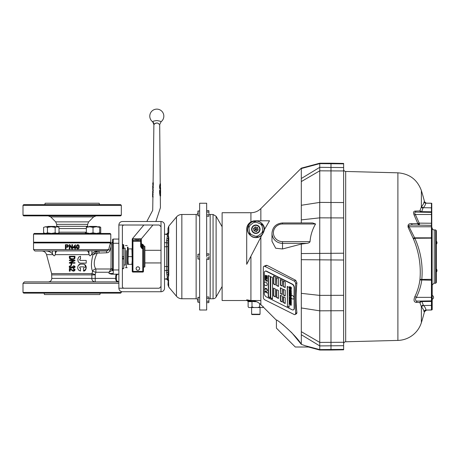 <?xml version="1.0" encoding="UTF-8"?>
<svg xmlns="http://www.w3.org/2000/svg" width="460" height="460" viewBox="0 0 460 460"><rect width="100%" height="100%" fill="white"/><g stroke="black" fill="none" stroke-linecap="round" stroke-linejoin="round"><path stroke-width="0.69" d="M118.87 225.015C119.082 222.887 120.255 221.714 122.383 221.501L161.011 221.501A3.513 3.513 0 0 1 164.525 225.015L164.525 288.224A3.513 3.513 0 0 1 161.011 291.738L122.383 291.738C120.255 291.525 119.082 290.352 118.87 288.224L118.87 225.015L159.258 225.015L161.011 226.768L161.011 221.501M124.137 225.015A1.754 1.754 0 0 0 122.383 226.768L122.383 286.471A1.754 1.754 0 0 0 124.137 288.224M118.87 288.224L159.258 288.224L161.011 286.471L161.011 226.768M161.011 291.738L161.011 286.471M437 242.546A2.024 2.024 0 0 0 436.339 241.212A2.024 2.024 0 0 1 437 242.546L437 242.552M437 242.88L437 242.88A2.024 2.024 0 0 1 436.339 244.214M437 270.359L437 270.365A2.024 2.024 0 0 0 436.339 269.025A2.024 2.024 0 0 1 437 270.359M437 270.693L437 270.693A2.024 2.024 0 0 1 436.339 272.027M436.339 282.543L435.637 283.251L434.234 283.251L435.637 283.251L435.637 229.931L436.339 230.632L436.339 282.543M421.371 322.655A221.944 221.944 0 0 0 424.482 311.679L423.988 311.61A213.555 36.179 179 0 0 421.642 307.13A29.687 4.962 -84.3 0 1 421.371 306.762L421.371 322.655A25.283 25.283 0 0 1 397.894 340.411L345.678 341.78A2.104 2.104 0 0 0 343.626 343.884M421.371 190.578L421.371 206.833L421.705 206.367A213.624 36.19 1 0 0 424.057 201.882L424.551 201.814A221.944 221.944 0 0 0 421.371 190.578C417.329 179.664 409.503 173.742 397.894 172.828L397.894 340.411M432.153 285.062L433.849 283.285A2.104 2.104 89.6 0 1 434.234 283.251L434.234 229.931L435.637 229.931M432.124 285.062L432.124 227.821C432.25 229.103 432.952 229.804 434.234 229.931M431.773 309.919A0.701 0.701 0 0 1 431.434 310.011A0.701 0.701 0 0 0 431.773 309.919L431.773 212.451A0.701 0.701 0 0 0 431.434 212.359L431.434 203.228A0.701 0.701 0 0 1 431.773 203.32A0.701 0.701 0 0 0 431.434 203.228L425.764 203.13A1.754 1.754 91 0 1 424.097 201.808M424.034 311.69A2.104 2.104 89 0 1 426.035 310.103L431.434 310.011L431.434 212.359L416.461 212.1C414.575 212.077 414.201 212.871 415.34 214.481L419.204 223.129L417.806 223.589L414.19 215.177C413.034 212.618 413.385 211.255 415.242 211.077L419.899 210.939L421.371 206.833A1.754 1.685 30.1 0 0 423.016 208.144L421.446 212.186A1.754 1.644 91 0 1 419.899 210.939M419.871 302.536A2.104 1.972 89 0 1 421.716 301.047L423.344 305.193A2.104 2.03 147.9 0 0 421.371 306.762L419.871 302.536L416.248 302.381C413.885 302.088 413.431 300.15 414.897 296.568C417.45 291.312 419.123 285.763 419.911 279.933L419.94 279.634C421.141 265.656 419.002 252.16 413.523 239.148L408.192 227.453C407.572 224.762 408.693 223.491 411.562 223.64L417.806 223.589L418.157 224.359L419.52 225.147L419.284 223.255L418.157 224.359M345.678 341.78L345.678 171.459L397.894 172.828M343.626 170.804L343.626 169.355C343.747 170.608 344.431 171.31 345.678 171.459M343.626 163.427L343.626 349.813L330.987 350.031L330.987 163.208L343.626 163.427M261.613 235.365L260.849 237.176L260.849 304.629L276.42 320.2C275.799 318.044 296.993 336.024 301.311 344.339L291.795 332.747L282.722 324.438M301.311 334.725L319.746 345.909L319.746 349.606L305.267 345.742C309.505 347.409 309.505 347.409 305.267 345.742L301.311 344.339L301.311 244.059L282.526 248.969L282.526 241.626L310.04 241.626C309.781 242.477 308.758 243.047 306.981 243.346L301.311 244.059M248.739 260.486L246.704 264.31L246.704 229.23A8.429 8.429 0 0 1 255.133 220.8L269.497 220.8L264.236 229.885M261.912 234.726L262.194 234.761C259.48 237.561 256.283 238.314 252.603 237.015C247.284 233.864 246.111 229.58 249.096 224.164C254.115 216.752 266.357 222.985 264.138 230.661L263.925 230.517M262.039 234.399C260.929 237.619 265.397 229.091 263.752 230.834M306.981 243.346L282.526 243.346A10.534 10.177 180 0 1 271.986 233.168L271.986 241.31L275.695 248.233L282.526 248.969M301.311 222.945L301.311 168.147L319.746 163.208L319.746 345.909L343.626 345.69M263.925 266.294L266.19 265.339L267.059 265.397L295.74 280.318L296.918 282.865C295.803 293.422 295.803 303.358 296.918 312.673L296.602 313.639L295.107 314.513A2.104 1.288 63.4 0 1 294.118 314.479L264.816 299.828A2.104 1.288 63.4 0 1 263.327 297.258L263.327 267.455A2.104 1.288 63.4 0 1 263.925 266.294A2.104 1.288 63.4 0 1 264.816 266.374L294.118 281.025A2.104 1.288 63.4 0 1 295.608 283.596L295.608 313.398A2.104 1.288 63.4 0 1 295.107 314.513M252.695 236.796A8.194 8.194 0 0 1 250.849 222.72A8.194 8.194 0 0 1 263.959 228.16A8.194 8.194 0 0 1 252.695 236.796M249.722 233.916L251.315 234.577L249.722 233.916L248.739 226.458M262.804 232.288L258.209 235.813A7.003 7.003 0 0 1 255.242 236.204L251.315 234.577A7.003 7.003 0 0 1 249.492 232.202M254.828 221.588L253.46 222.64L254.828 221.588L260.354 223.876L261.947 224.537L262.171 226.251L261.947 224.537M248.94 227.987A7.003 7.003 0 0 1 250.09 225.222L253.46 222.64A7.003 7.003 0 0 1 256.427 222.249M262.953 232.179L262.723 230.466L262.953 232.179M257.111 225.21A4.215 4.215 0 0 1 258.669 232.346A4.215 4.215 0 0 1 251.718 230.126A4.215 4.215 0 0 1 257.111 225.21M257.008 225.549A3.864 3.864 0 0 0 252.063 230.052A3.864 3.864 0 0 0 258.434 232.081A3.864 3.864 0 0 0 257.008 225.549M260.849 237.176L246.704 264.31M260.849 300.518L247.756 300.518L247.641 301.197L255.242 301.197L247.641 301.197A24.276 24.276 0 0 0 248.13 301.369A23.339 11.672 90 0 0 251.982 301.369A23.339 23.339 0 0 0 256.513 301.679M260.049 314.214L259.699 314.565L251.971 314.565L251.62 314.214L260.049 314.214L260.049 307.539L251.12 307.539L251.982 306.837L253.707 307.539L248.831 307.539L248.13 306.843L248.13 301.369M247.463 225.728L250.918 221.927L250.918 212.721L222.123 212.721L222.123 300.518L250.918 300.518L250.918 256.617M246.704 300.518L246.704 299.839L250.918 300.518C254.771 300.575 258.083 301.944 260.849 304.629M222.123 286.471L216.108 296.993L216.108 216.246L222.123 226.768M216.108 296.993A3.513 3.513 0 0 1 213.06 298.759L213.06 214.481L210.18 214.481L210.18 298.759A3.513 3.513 0 0 0 208.915 298.994M208.817 302.645L208.915 301.933L208.817 302.645L206.77 302.645L206.666 302.266A3.513 3.513 0 0 0 206.666 302.272L206.77 296.964L208.817 296.964L208.915 297.678L208.817 296.964M206.666 259.078L206.666 310L199.646 310L199.646 203.239L206.666 203.239L206.666 256.617L206.77 253.782L208.817 253.782L208.915 254.489L208.817 253.782M197.748 213.94L197.748 212.727M168.785 237.941L168.785 275.298L168.343 277.15L168.785 287.097L176.467 296.251L176.467 216.988L168.785 226.142L168.785 232.536L168.343 234.818L168.785 237.941A3.513 2.151 180 0 0 168.182 238.585L167.969 240.948A1.403 0.38 -0 0 0 166.56 240.568L167.267 236.308L167.267 235.29L166.859 234.376L166.56 234.502M166.56 278.737L166.859 278.863L167.267 277.949A1.403 1.121 -170.7 0 1 168.343 278.421L168.343 277.15A1.403 0.834 173.1 0 0 167.267 276.931L166.56 272.671A1.403 0.38 180 0 0 167.969 272.291L168.343 277.15M164.525 242.713L166.56 242.713A1.403 0.995 -0 0 1 167.969 243.708L167.969 248.176M167.969 265.063L167.969 269.531A1.403 0.995 180 0 1 166.56 270.526L166.56 240.568M167.267 277.949L167.267 276.931M197.748 301.018L197.748 299.103M197.748 257.128L197.748 255.915M276.42 320.2L276.42 328.135L295.291 347.007L308.459 347.007L319.746 350.031L330.987 350.031M264.799 282.239A1.915 1.173 63.4 0 1 266.904 283.412A1.915 1.173 63.4 0 1 266.363 285.637A2.024 2.024 0 0 1 264.707 282.336A1.915 1.173 63.4 0 1 264.799 282.239M265.535 276.552L265.828 276.874L265.897 276.42L265.15 276.046L265.523 276.264L265.15 276.621L265.897 276.69M266.88 278.15A0.799 0.489 -116.6 0 0 267.197 278.191L267.248 277.725L266.518 277.357L266.564 277.874A0.799 0.489 -116.6 0 0 266.88 278.15L267.128 278.024A0.799 0.489 -116.6 0 0 267.248 278.07M266.765 277.483L266.811 277.754A0.799 0.489 -116.6 0 0 267.128 278.024M291.531 295.74A1.915 1.173 63.4 0 1 293.681 296.734A1.915 1.173 63.4 0 1 293.181 299.046A2.024 2.024 0 0 1 291.531 295.74M290.645 290.91L290.386 291.467M290.398 291.381L289.622 290.398L290.018 291.991L290.57 291.835L291.128 292.307L291.341 290.622L289.622 289.76L289.622 290.363L291.145 291.128L290.835 291.841L290.645 291.255M267.156 293.089L266.271 290.973L265.408 290.927L265.006 292.048L265.391 292.203L266.058 291.421L266.058 292.255L266.489 292.468L266.489 291.64L267.156 293.089L267.49 293.014M265.558 290.881L265.408 291.985M265.794 291.398L266.305 291.301L266.489 292.221M265.892 291.306L266.305 291.301M266.489 291.64L267.404 292.962M289.875 286.661L289.875 288.138L290.502 289.363M289.875 288.138L290.381 289.461L290.812 289.087L291.226 289.564M290.657 288.023L290.657 288.581L290.151 288.575L290.151 287.471L291.341 288.069L291.341 287.396L289.622 286.54L289.622 288.265M290.151 287.471L291.341 287.822M290.381 289.461L290.565 289.208L291.128 289.656L291.341 289.058L291.341 288.368L290.404 287.902L290.404 288.707M289.875 289.886L291.341 290.979M290.001 291.49L290.524 291.968M290.427 292.083L290.789 291.784M290.875 291.87L291.22 292.198M291.249 291.784L290.835 291.841M291.324 304.589L291.007 304.784M289.984 304.307L291.071 305.463M289.875 302.858L289.875 303.335L291.341 304.072M289.627 303.497L290.95 305.549L291.341 303.589L289.627 302.732L289.627 303.462L291.186 304.238L290.881 304.882L289.627 303.497M289.875 292.054L289.875 292.681M289.84 293.422L290.087 292.577L290.703 293.089M289.84 292.698L290.45 293.008L290.657 294.043L290.657 293.112L291.341 293.204M290.657 293.112L291.145 293.353L291.341 294.383L291.341 292.79L289.627 291.933L289.627 293.526M289.875 293.9L289.875 294.308L291.341 295.044M289.875 295.078L289.875 295.734L290.611 295.527L291.163 296.378M289.875 294.308L291.22 295.516M291.341 295.096L291.145 295.193C290.95 295.809 290.737 295.711 290.519 294.9L289.627 295.159L289.627 295.855L290.363 295.653L291.191 296.338M291.278 296.131L291.341 294.63L289.627 293.773L289.627 294.434M289.875 296.136L291.077 296.832M289.875 297.258L289.875 297.925L291.341 298.655M291.088 296.746L289.627 296.016L290.898 296.993L289.627 297.327L289.627 298.046L291.341 298.908L290.07 297.925L291.145 297.568M290.07 297.925L291.157 297.62M290.421 298.879L290.421 299.65L289.627 299.753L289.627 300.483L291.341 300.529L291.341 299.788L289.627 298.086L290.174 299.77M289.875 299.765L289.875 300.357L291.341 300.397M289.875 300.65L289.875 301.093L291.341 301.823M289.875 301.846L289.875 302.496L290.588 302.283L291.191 303.146M291.341 301.875L291.26 302.272M291.145 301.973L289.627 301.921L289.627 302.622L290.34 302.404L291.082 303.266L291.341 302.525L291.341 301.38L289.627 300.524L289.627 301.214L291.145 301.973M287.483 286.557L287.483 306.21L289.144 307.038M287.236 306.331L289.144 307.286L289.144 287.385L287.236 286.43L287.483 306.21M283.538 289.357L283.538 294.872L285.223 295.717M283.291 294.998L285.223 295.964L285.223 290.202L283.291 289.236L283.538 294.872M283.538 296.832L283.538 302.416L285.223 303.255M283.291 296.706L283.291 302.536L285.223 303.508L285.223 297.672L283.291 296.706M280.611 287.897L280.611 293.411L282.273 294.239M280.364 293.537L282.273 294.492L282.273 288.725L280.364 287.77L280.611 293.411M280.611 295.366L280.611 300.949L282.273 301.783M280.364 295.245L280.364 301.076L282.273 302.03L282.273 296.2L280.364 295.245M283.538 281.066L283.538 286.499L285.223 287.345M283.291 286.626L285.223 287.592L285.223 281.911L283.291 280.945L283.538 286.499M280.611 279.605L280.611 285.039L282.273 285.867M280.364 279.479L280.364 285.16L282.273 286.114L282.273 280.433L280.364 279.479M276.748 277.673L276.748 285.361L278.495 286.235M276.5 285.487L278.495 286.482L278.495 278.547L276.5 277.547L276.748 285.361M273.723 276.161L273.723 283.849L275.483 284.728M273.476 276.034L273.476 283.975L275.483 284.976L275.483 277.041L273.476 276.034M276.748 289.691L276.748 297.338L278.495 298.212M276.5 289.564L276.5 297.465L278.495 298.459L278.495 290.565L276.5 289.564M273.723 288.178L273.723 295.826L275.483 296.706M273.476 288.052L273.476 295.947L275.483 296.953L275.483 289.058L273.476 288.052M270.67 276.702L270.67 297.804L272.481 298.707M270.423 297.925L272.481 298.954L272.481 277.604L270.423 276.575L270.67 297.804M268.513 275.62L268.513 296.723L270.25 297.591M268.266 275.494L268.266 296.849L270.25 297.839L270.25 276.489L268.266 275.494M265.529 288.242L265.42 289.334M265.006 289.409L266.271 288.776L267.542 290.68L266.271 288.322L265.385 288.293L265.253 289.288M265.857 288.673L266.524 288.65L267.513 290.363M265.966 288.581L266.524 288.65M266.518 276.195L267.248 276.592L266.518 275.897L267.248 275.897L266.518 275.529L267.122 275.862L266.518 275.862L267.111 276.494L266.518 276.195M266.524 280.985L267.248 280.726L266.518 280.358L267.168 280.715L266.518 281.014L267.248 281.376L266.524 280.985L267.202 280.703M267.001 276.897L266.518 277.144L267.248 277.156L266.518 276.391L266.754 277.115M267.243 278.587L266.518 278.225L266.518 278.823L266.541 278.265L267.22 278.605L267.22 279.231L267.22 278.605M266.518 279.945L267.248 280.341L266.518 279.945M265.897 275.586L265.15 275.212L265.868 275.603L265.868 276.213L265.868 275.603M265.621 277.236L265.15 277.541L265.897 277.46L265.15 276.845L265.374 277.483M265.224 278.375L265.897 278.064L265.15 277.69L265.822 278.058L265.155 278.369L265.897 278.737L265.224 278.375L265.886 278.058M265.248 280.18L265.248 279.72L265.535 279.858L265.897 280.502L265.897 280.008L265.224 279.674L265.224 280.169M265.293 279.312L265.362 278.84L265.857 279.594A0.483 0.293 -116.6 0 0 265.345 278.812A0.483 0.293 -116.6 0 0 265.27 279.318M264.322 284.148L264.322 293.44A2.812 1.719 -116.6 0 0 266.305 296.867L292.135 309.781A2.812 1.719 -116.6 0 0 293.388 309.862A2.812 1.719 -116.6 0 0 294.118 308.344L294.118 287.661A2.812 1.719 -116.6 0 0 292.135 284.234L266.305 271.32A2.812 1.719 -116.6 0 0 265.052 271.239A2.812 1.719 -116.6 0 0 264.322 272.763L264.322 283.084M293.509 309.793A2.812 1.719 -116.6 0 0 293.641 309.735A2.812 1.719 -116.6 0 0 294.371 308.217L294.371 287.534A2.812 1.719 -116.6 0 0 292.382 284.108L266.558 271.199A2.812 1.719 -116.6 0 0 265.299 271.118A2.812 1.719 -116.6 0 0 265.178 271.187M343.626 349.387L319.746 349.606L319.746 350.031M301.311 331.666L319.746 342.407L343.626 342.28M301.311 259.681L343.626 260.026M301.311 253.558L343.626 253.213M311.288 222.991L312.576 222.945L315.566 223.986C312.351 229.465 310.511 235.342 310.04 241.626M301.311 181.573L319.746 170.827L343.626 170.959M301.311 178.514L319.746 167.331L343.626 167.549M168.785 287.097L167.969 284.838L168.343 278.421M167.969 279.444L167.969 280.502L167.969 279.444M168.785 280.703A3.513 2.777 180 0 1 168.182 279.87A1.403 1.368 -130.1 0 0 166.859 278.863M167.267 236.308A1.403 0.834 6.9 0 0 168.343 236.089L168.182 238.585L166.859 238.498M167.969 233.789L167.969 233.151L168.182 233.369L168.343 234.818A1.403 1.121 -9.3 0 1 167.267 235.29M164.525 234.146L166.56 234.146L167.969 232.737L167.969 233.151L167.969 228.396L168.785 226.142M168.785 232.536A3.513 2.777 180 0 0 168.182 233.369A1.403 1.368 -49.9 0 1 166.859 234.376M166.859 274.741L168.182 274.654A3.513 2.151 180 0 0 168.785 275.298M167.969 272.291L167.969 240.948M208.915 299.805L208.915 301.933L208.915 299.805M206.77 298.385L208.817 298.385M206.77 301.225L208.817 301.225M208.915 256.617L208.915 258.75L208.915 256.617M208.817 259.457L208.915 258.75L208.817 259.457L206.77 259.457M206.77 258.037L208.817 258.037M206.77 255.202L208.817 255.202M206.666 215.889L206.77 210.594L208.817 210.594L208.915 210.973M208.915 213.434L208.915 211.307L208.915 213.434M208.817 216.269L208.915 215.562L208.817 216.269L206.77 216.269M206.77 214.855L208.817 214.855M206.77 212.014L208.817 212.014M250.918 221.927L255.133 220.8M257.957 307.539L259.687 306.837L260.55 307.539L253.707 307.539M251.999 306.947L251.982 301.369M260.049 307.539L262.838 307.539L263.54 306.837L262.838 307.539M259.687 303.589L259.67 306.947M258.209 235.813L256.835 236.865M255.265 226.861L256.404 231.593L258.169 229.919L255.835 229.23L257.6 227.55L255.265 226.861L253.5 228.539L255.835 229.23L254.069 230.903L256.404 231.593M258.169 229.919L257.6 227.55M253.5 228.539L254.069 230.903M260.354 223.876A7.003 7.003 0 0 1 262.171 226.251L262.723 230.466A7.003 7.003 0 0 1 261.579 233.231M411.562 223.64A2.104 1.265 -89 0 0 412.718 225.026C411.55 225.038 407.445 225.015 409.066 226.768L414.845 238.257C420.745 251.373 423.062 265.092 421.797 279.41L421.762 280.249C420.888 286.269 419.077 291.973 416.334 297.355C414.845 299.845 415.328 301.099 417.795 301.116L431.434 300.88A0.701 0.701 0 0 0 431.773 300.788A0.701 0.701 0 0 1 431.434 300.88M408.192 227.453L409.066 226.768L431.773 226.768M413.132 238.211L414.42 237.826L431.773 237.826M413.523 239.148A2.104 0.483 149.9 0 1 414.845 238.257L431.773 238.159L431.773 279.341L421.797 279.41A2.104 0.529 -177.6 0 0 419.94 279.634M419.911 279.933L431.773 280.249L431.773 279.341M414.897 296.568L416.334 297.355L431.773 297.355L431.773 286.471L432.199 286.471L432.199 309.649L431.773 309.867A0.701 0.69 180 0 1 431.434 309.959L425.989 310.051A2.104 2.076 171.6 0 0 423.988 311.61M416.248 302.381A2.104 1.725 89 0 1 417.795 301.116M420.037 302.743A2.104 1.759 166.5 0 1 421.9 301.576L431.434 301.438A0.701 0.592 180 0 0 431.773 301.358L431.773 300.788M423.344 305.193A27.893 5.008 96.1 0 0 423.62 305.532A215.579 36.518 -1 0 1 425.989 310.051M421.642 307.13A2.104 2.053 137.7 0 1 423.62 305.532L431.434 305.4A0.701 0.69 180 0 0 431.773 305.308L431.773 308.24L432.199 308.24M431.773 212.451L431.773 203.32M431.773 203.372A0.701 0.69 180 0 0 431.434 203.28L425.724 203.182A215.314 36.472 -179 0 1 423.355 207.702L423.016 208.144M416.518 212.1L416.461 212.1A1.754 1.374 91 0 1 415.242 211.077M431.773 225.446A0.701 0.701 0 0 0 431.434 225.354L412.718 225.026M431.773 309.649L431.773 308.24M431.773 285.062L432.199 285.062L432.199 286.471M431.773 214.481L415.34 214.481L414.19 215.177M431.773 211.882A0.701 0.592 180 0 0 431.434 211.801L421.676 211.657A1.754 1.466 13.4 0 1 420.118 210.68M425.724 203.182A1.754 1.731 8.4 0 1 424.057 201.882M112.55 270.79L112.55 239.763A0.701 0.701 0 0 1 113.252 239.062L118.87 239.062M41.009 281.905L47.334 281.905M111.147 268.674A1.403 1.271 180 0 1 112.55 269.945L112.292 270.29A1.403 1.219 45 0 0 110.992 268.991L111.147 246.134L111.487 244.174C111.475 242.983 111.475 242.983 111.487 244.174A1.403 1.294 -160.9 0 1 110.434 242.926L33.534 242.926L33.534 249.596L34.943 250.999L41.797 250.999C44.2 251.148 45.787 252.362 46.546 254.644L53.004 254.644C53.975 256.185 54.694 256.185 55.165 254.644L55.378 253.788C55.867 251.925 56.459 250.993 57.155 250.999M113.252 239.062L113.252 274.177A0.701 0.701 0 0 1 112.55 273.476L109.037 273.476L111.366 274.177L113.252 274.177L111.366 274.177L109.037 273.476L109.037 272.245L95.876 272.245A4986.049 4986.049 -74.5 0 1 95.243 274.517L95.191 281.905A3.513 3.387 90 0 1 91.804 278.392L91.971 273.608A4273.354 2198.926 -75 0 0 92.598 271.337C90.925 267.582 91.068 262.016 93.035 254.644L96.738 251.482L99.044 250.999L106.599 250.999L106.599 252.804L97.267 253.115C93.788 260.072 93.328 265.362 95.876 268.991L110.992 268.991L109.037 272.245L112.292 270.29M87.176 250.999C87.871 250.993 88.464 251.925 88.952 253.788L89.165 254.644C89.637 256.185 90.355 256.185 91.327 254.644L91.931 253.788C93.765 251.925 95.973 250.993 98.561 250.999L99.044 250.999L99.044 252.804M71.116 270.026L70.075 269.249L73.422 271.101L74.054 271.009M74.324 269.888L73.41 270.595L74.324 269.888L73.318 269.152L73.387 268.651C74.75 269.048 75.279 269.468 74.974 269.899C74.434 270.894 73.916 271.291 73.422 271.101L72.68 270.986M73.41 270.595L69.851 268.628L73.41 270.595M70.075 271.17L70.075 269.249L70.075 271.17L69.356 271.17L69.356 268.577L69.851 268.628M72.025 267.973L71.047 268.214L72.433 267.467L72.91 267.869M69.655 267.72L71.047 268.214C69.563 267.668 68.977 267.226 69.282 266.88C69.816 266.708 68.063 266.673 70.869 265.621L70.938 266.127L69.931 266.898L71.053 267.714L72.019 266.599L72.668 266.65L73.525 267.496L74.324 266.88L73.462 266.202L73.531 265.696C74.882 266.3 75.359 266.691 74.974 266.863C75.359 267.087 74.882 267.467 73.548 268.002L72.433 267.467M73.709 260.653L69.356 260.653L69.356 260.147L74.974 260.147L74.974 260.688L70.616 262.671L74.974 262.671L74.974 263.172L69.356 263.172L69.356 262.637L73.709 260.653M71.283 258.853L72.208 258.923C73.588 258.773 74.255 258.543 74.209 258.238L74.324 257.577L74.209 258.238M73.761 258.635L73.307 258.813M73.249 258.825L70.403 258.537L70.006 256.76L70.006 257.589M74.324 256.76L74.324 257.577L74.324 256.76L70.006 256.76M69.356 256.26L74.974 256.26L74.894 258.261L74.491 258.825L72.197 259.428C70.391 259.526 69.443 258.934 69.356 257.64L69.356 256.26M110.797 234.146L33.534 234.146L34.235 233.444L110.09 233.444L110.797 234.146L110.797 242.219L110.446 242.569L33.885 242.569L110.446 242.569L110.797 242.926L110.429 242.932L108.709 249.596A1.403 0.661 -169.5 0 0 110.038 250.263C109.555 251.833 108.41 252.678 106.599 252.804M109.618 245.6L108.709 249.596L33.534 249.596M65.395 248.894L65.981 248.894L65.981 247.164L66.999 247.164C67.24 247.63 67.741 247.204 68.494 245.893L67.539 244.72L65.395 244.68L65.395 248.894L65.406 244.68M72.49 248.894L71.864 248.894L69.845 245.749L69.845 248.894L69.253 248.894L69.253 244.68L69.88 244.68L71.892 247.825L71.892 244.68L72.49 244.68L72.49 248.894L72.49 244.68M74.865 247.865L73.031 247.865L73.031 247.325L75.405 244.731L75.4 247.325L75.94 247.325L75.94 247.865L75.405 247.865L75.405 248.894L74.865 248.894L74.865 247.865M77.815 244.68C78.832 244.927 79.275 245.64 79.149 246.813C79.281 247.992 78.832 248.699 77.815 248.946L76.883 248.544L76.481 246.813C76.349 245.64 76.797 244.927 77.815 244.68M107.605 250.769L34.943 250.999M106.599 250.999L108.709 249.596M118.87 281.905L24.403 281.905L23 283.308L23 292.439L121.331 292.439L121.331 291.577M121.331 292.439L120.629 293.141L23.701 293.141L23 292.439M100.257 293.141L99.883 294.544L44.447 294.544L44.068 293.141M74.974 269.928L74.974 269.899C75.273 269.462 74.744 269.048 73.387 268.651M74.554 270.756L74.859 270.399M71.662 265.19L71.662 263.752L71.662 265.19L71.012 265.19L71.012 263.752L71.662 263.752M80.034 266.955L80.385 266.863C79.39 267.07 79.425 267.553 80.488 268.312L80.051 268.237M78.66 270.164L80.488 271.02C75.716 269.537 78.033 264.04 80.385 264.161L78.28 265.575M84.79 264.529L83.611 264.161C88.165 265.408 85.807 271.745 83.507 271.02L83.507 268.312L83.507 271.02L86.026 268.876L84.801 264.54M83.507 268.312C84.554 267.519 84.617 267.036 83.709 266.863L84.306 267.369M80.488 256.266L78.832 256.939L80.488 256.266L80.488 258.974L80.189 258.991C79.402 259.469 79.465 259.946 80.385 260.423L79.965 260.291M79.775 259.29L80.189 258.991M79.344 262.838L80.385 263.126C78.683 263.045 77.838 261.671 77.838 258.991L78.131 261.412M73.841 267.455L72.663 266.731M73.462 266.202L74.324 266.88L74.204 267.226M74.836 267.363L74.968 266.748M74.928 266.564L74.508 266.024M74.048 265.805L73.531 265.696M72.968 267.898L73.548 268.002M72.099 266.938L72.019 266.599L71.053 267.714L69.931 266.898L70.938 266.127L70.869 265.621L69.891 265.903M71.053 267.714L70.685 267.674M70.029 267.266L69.931 266.898M74.894 258.261L74.491 258.825L74.974 257.577M73.399 259.308L73.744 259.216M70.984 259.308L70.656 259.221M69.638 258.606L69.356 257.715M111.147 246.134L110.038 250.263M45.77 250.999C48.357 250.993 50.565 251.925 52.394 253.788L53.004 254.644M112.55 269.962L112.55 243.277L118.87 243.277L118.87 269.962L112.55 269.962M112.55 247.394L112.55 250.999M112.55 262.24L112.55 265.845M112.55 273.476A0.701 0.701 0 0 0 113.252 274.177L118.87 274.177M80.385 260.423L86.21 260.423L86.21 263.126L80.385 263.126M77.838 258.991L78.832 256.939M80.385 264.161L83.611 264.161M80.488 268.312L80.488 271.02M83.709 266.863L80.385 266.863M67.465 245.203L65.981 245.163L65.981 246.681L66.982 246.681L67.913 245.91L66.976 245.163M66.993 246.681L67.907 245.91L67.453 245.203M71.892 247.825L71.898 244.68M71.864 248.894L69.845 245.749M69.253 248.894L69.253 244.68M75.4 244.731L75.4 247.325M75.934 247.325L75.934 247.865M75.405 247.865L75.4 248.894M74.859 245.807L73.692 247.325L74.865 247.325L74.865 245.807L73.698 247.325M77.809 244.68C78.821 244.927 79.264 245.64 79.137 246.813L79.137 246.813C79.264 247.992 78.821 248.699 77.809 248.946M77.004 246.813L77.815 248.463L78.62 246.813L77.809 245.163L77.245 245.456L77.004 246.813L77.815 248.463M77.803 245.163L77.257 245.456L77.015 246.813M115.713 276.287L116.414 276.287A2.104 2.104 0 0 1 118.519 274.177A2.104 2.104 0 0 0 116.414 276.287A2.104 2.104 0 0 1 118.519 274.177A2.104 2.104 0 0 0 116.414 276.287L116.414 279.795L116.414 278.392L115.713 278.392L115.713 276.287A2.812 2.812 0 0 1 116.662 274.177M96.738 251.482L97.267 253.115L93.035 254.644L91.327 254.644M92.598 271.337A3.513 3.22 159.1 0 1 95.876 268.991L95.876 272.245L92.598 271.337M95.243 274.517L91.971 273.608L51.629 273.608L51.796 278.392C51.589 280.525 50.416 281.698 48.283 281.905M117.932 281.819L118.519 281.905C117.076 281.986 116.138 281.204 115.713 279.565L116.414 279.795C116.754 281.29 117.455 281.991 118.519 281.905L116.587 280.635M110.797 242.219L33.534 242.219L33.885 242.569L33.534 242.926M72.162 215.182L23 215.182L23.701 215.884L120.629 215.884L121.331 215.182L72.162 215.182M23 205.35L23.701 204.642L120.629 204.642L121.331 205.35L23 205.35L23 215.182M99.555 204.642L99.182 203.239L45.149 203.239L44.775 204.642M122.383 258.163L123.786 258.163L123.786 268.329L122.383 268.329L123.786 268.318M123.418 244.921L123.786 244.904L123.786 258.163L123.786 256.76L122.383 256.76M123.786 248.544L122.383 248.544M123.786 248.193L125.195 248.193L125.195 265.046L123.786 265.046M125.223 262.942L125.195 250.895M126.322 250.568L126.322 267.68L126.322 250.568M127.454 250.895L127.426 262.942M123.199 268.329L123.199 268.772A3.513 3.513 0 0 0 123.412 268.329M128.018 251.58L127.454 251.58L127.454 247.123L128.018 247.123L128.018 264.345L128.018 254.466L127.454 254.466L127.454 264.345L128.334 264.345L128.018 260.481L128.334 248.894L128.018 248.894M131.261 248.894L128.938 248.894M127.454 251.58L127.454 254.466M132.233 264.345L131.911 264.345L132.233 260.481L131.911 248.894L132.233 248.894M131.911 264.345L128.334 264.345M131.911 256.617L128.334 256.617M131.911 248.894L128.334 248.894M123.199 246.083L123.199 247.98A3.513 3.513 0 0 0 123.199 244.467L123.199 246.083M160.408 186.806L160.471 183.747L160.505 186.007M160.494 187.208L160.615 189.462L160.172 189.462C159.401 188.031 159.39 186.127 160.132 183.747L160.471 183.747C159.775 186.076 159.787 187.979 160.523 189.462L160.615 189.462M159.965 190.331L159.988 192.579L159.608 192.579L159.953 195.483L160.241 196.04L160.287 192.579L159.608 192.579L159.58 190.331L160.62 190.331L160.569 192.579M160.201 192.579L160.552 192.579L160.574 196.04M160.321 195.483L160.011 192.579M137.85 270.313A1.754 1.754 0 0 1 136.327 267.68A1.754 1.754 0 0 1 139.368 267.68A1.754 1.754 0 0 1 137.85 270.313M153.099 182.574L153.887 124.539L152.617 121.659C152.996 121.221 154.393 120.853 156.814 120.554C159.66 121.026 161.08 121.417 161.075 121.727L159.695 124.551L157.389 122.946C155.371 123.314 154.232 123.82 153.985 124.459L154.353 124.165M154.64 123.941L156.164 122.958M158.24 123.429L158.873 123.901M152.875 183.482L152.933 185.437L153.295 185.437L153.249 182.574M153.059 185.437L153.053 185.817M152.708 188.68L153.065 188.68L153.295 187.272L153.094 185.817L152.737 185.817L152.835 187.49M153.019 188.68L153.249 190.515L153.013 189.06L152.662 189.06L153.232 190.825M152.887 190.515L152.622 191.923L152.973 191.923L153.249 190.411M152.973 191.923L152.967 192.406M152.956 193.068L153.191 192.406L152.835 192.406L152.605 193.867M152.921 195.856L152.95 193.654M153.186 192.786L152.645 193.189L152.599 196.322L152.766 197.11L153.128 197.11L152.91 196.449M152.904 197.11L152.72 210.295L146.815 221.501M143.865 225.015L132.727 238.361L133.354 238.838L132.934 238.533A0.701 0.696 180 0 0 132.233 239.229L132.233 240.522M136.925 238.826L133.354 238.838C136.597 239.976 138.995 239.965 140.547 238.809L136.925 238.826M140.547 238.809L141.312 238.82M160.287 192.579L160.419 207.73L155.882 221.501M152.933 225.015L141.329 238.843L141.364 246.732L141.364 243.645L143.468 245.053L143.468 271.371A0.701 0.701 0 0 1 142.767 272.073L132.934 272.073A0.701 0.701 0 0 1 132.233 271.371L132.233 239.229M160.172 189.462L160.27 190.331M159.695 124.551L160.212 183.747M160.23 196.046L160.597 196.04L160.23 196.046M152.927 195.437L152.904 196.828M152.961 192.688L152.944 194.08M153.14 191.458L152.984 191.906M152.933 187.272L153.295 187.134M153.324 183.35L153.306 184.454M141.364 242.569L141.364 244.346M144.52 267.156L144.52 246.083L144.871 246.433L144.871 266.806L143.468 267.156L143.468 271.371A0.701 0.701 0 0 1 142.767 272.073L142.767 271.371L132.934 271.371L132.934 272.073A0.701 0.701 0 0 1 132.233 271.371L132.934 271.371L132.934 241.218L140.656 241.218L141.013 240.862L140.656 240.597L140.656 238.769M141.272 241.218L140.656 240.597L132.934 240.597A0.701 0.615 180 0 0 132.233 241.218L132.934 241.218L132.934 238.533M142.065 244.346L142.065 248.181L141.364 246.732L140.656 246.732L142.065 248.664L142.065 248.181L142.767 248.181L142.767 244.346M141.364 241.218L141.013 240.862M159.988 192.579L160.643 192.579M160.459 183.747L160.132 183.747M152.576 195.649L152.772 196.725L153.134 196.725M152.823 192.97L152.835 192.406M152.57 195.437L152.593 194.08M152.766 197.11L152.772 196.552M152.645 193.189L152.996 193.189M152.8 194.712L153.163 194.712M152.8 194.798L153.157 194.798M152.599 196.322L152.956 196.322M152.674 189.083L152.657 189.434M152.697 191.36L152.795 190.543M152.841 187.26L152.731 188.519M152.812 184.73L152.898 185.276M152.737 183.804L152.933 185.437M152.973 182.574L153.335 182.574M137.189 270.147A1.719 1.719 0 0 1 136.804 267.197A1.719 1.719 0 0 1 139.552 268.335A1.719 1.719 0 0 1 137.189 270.147M99.693 226.906L100.728 227.367L100.728 232.846L99.693 233.306M86.353 233.306L85.318 232.846M89.476 226.418L89.125 226.768L89.476 226.418L96.571 226.418L96.922 226.768L96.571 226.418M47.409 226.768L47.759 226.418L54.855 226.418L55.206 226.768M93.023 227.367L96.359 226.768L86.353 226.768L86.353 227.367L89.688 226.768L93.023 227.367L93.023 232.846L89.688 233.444L86.353 232.846L86.353 233.444M86.353 227.367L86.353 232.846M99.693 227.367L99.693 226.768L96.359 226.768L99.693 227.367L99.693 232.846L96.359 233.444L93.023 232.846M100.728 232.846L99.693 233.444L99.693 232.846M43.602 227.367L45.529 226.768L43.602 227.367L43.602 232.846L45.529 233.444L47.455 232.846L47.455 227.367L51.307 226.768L55.16 227.367L55.16 232.846L51.307 233.444L47.455 232.846M55.16 227.367L57.086 226.768L45.529 226.768L47.455 227.367M59.012 227.367L57.086 226.768L59.012 227.367L59.012 232.846L57.086 233.444L55.16 232.846M143.468 267.156L143.468 246.083L144.52 246.083M343.626 163.852L319.746 163.633L301.311 168.55M250.918 212.721C254.771 212.664 258.083 211.295 260.849 208.61L260.849 220.8M199.646 210.973L198.128 210.973L198.128 215.889L197.748 215.51M197.748 299.155L196.132 298.759L196.132 214.481L197.748 214.084M196.132 214.481L181.849 214.481L181.849 298.759L196.132 298.759M167.969 267.116A1.403 0.615 -0 0 0 166.56 266.501L164.525 266.501M167.969 246.123A1.403 0.615 0 0 1 166.56 246.738L164.525 246.738M166.56 272.671L166.56 270.526L164.525 270.526M199.646 297.35L198.128 297.35L198.128 302.266L197.748 301.886L198.128 302.266L199.646 302.272M199.646 254.161L198.128 254.161L198.128 259.078L197.748 258.698M295.74 280.318L294.118 281.025M296.918 282.865L295.608 283.596M296.918 312.673L295.608 313.398M267.059 265.397L264.816 266.374M343.626 310.701L319.746 310.828L301.311 307.964M301.311 293.348L319.746 295.395L343.626 295.303M282.526 222.991L282.526 223.986A9.131 8.82 -0 0 0 273.395 232.806A9.131 8.82 -0 0 0 282.526 241.626M315.566 223.986L282.526 223.986M343.626 217.936L319.746 217.844L301.311 219.891M301.311 205.275L319.746 202.406L343.626 202.538M431.773 207.931A0.701 0.69 180 0 0 431.434 207.839L423.355 207.702A1.754 1.713 42.3 0 1 421.705 206.367M419.204 223.129L431.773 223.255M95.191 274.879L51.796 274.879M115.713 279.565L115.713 278.392L51.796 278.392M118.87 283.308L23 283.308M89.165 254.644L55.165 254.644M52.394 253.788L52.394 250.999M55.378 253.788L55.378 250.999M88.952 253.788L88.952 250.999M91.931 253.788L91.931 250.999M86.353 232.185L59.012 232.185M86.353 228.562L59.012 228.562M87.618 224.359L56.712 224.359L55.683 221.875L88.648 221.875L87.618 224.359L87.618 226.303L56.712 226.303L56.683 226.768M88.648 221.875L93.61 216.913L50.721 216.913L48.237 215.884M123.786 259.009L122.383 259.009M123.786 256.617L122.383 256.617M153.985 124.459A3.513 3.45 61.2 0 0 152.617 121.659M142.767 272.073A0.701 0.701 0 0 0 143.468 271.371L142.767 271.371L142.767 248.664L142.065 248.664M140.656 246.732L140.656 241.218M143.468 248.664A0.701 0.483 180 0 0 142.767 248.181L142.767 248.664L143.468 248.664M160.023 193.769L159.637 193.769M431.773 227.821L432.124 227.821M432.199 299.27A2.024 2.024 0 0 0 432.199 295.441M424.482 311.679L426.489 310.097M260.849 208.61L301.311 168.147M251.62 314.214L251.62 307.539M216.108 216.246L213.06 214.481M213.06 298.759L210.18 298.759M210.18 214.481L208.915 214.245M206.666 210.973L206.77 210.594M199.646 215.889L198.128 215.889M198.128 210.973L197.748 211.353L198.128 210.973M181.849 214.481C179.688 214.521 177.893 215.355 176.467 216.988M176.467 296.251C177.893 297.879 179.688 298.718 181.849 298.759M164.525 234.318L166.704 234.318C167.423 234.151 167.842 233.766 167.969 233.151M164.525 278.921L166.704 278.921L167.969 280.088M198.128 297.35L197.748 297.729M199.646 259.078L198.128 259.078M198.128 254.161L197.748 254.541M312.576 222.945L282.526 222.945C276.132 223.543 272.619 226.952 271.986 233.168M164.525 279.093L166.56 279.093L167.969 280.502M206.666 297.35L206.77 296.964M206.666 254.161L206.77 253.782M248.13 306.843L248.831 307.539M319.746 163.208L330.987 163.208M424.551 201.814L426.219 203.136M110.797 242.926L111.435 243.242L112.55 241.868M51.629 273.608L46.546 254.644M33.534 234.146L33.534 242.219M87.618 226.303L87.647 226.768M56.712 224.359L56.712 226.303M55.683 221.875L50.721 216.913M93.61 216.913L96.094 215.884M121.331 205.35L121.331 215.182M123.786 244.904L123.412 244.904M127.201 245.559L125.442 245.559M127.201 267.68L125.442 267.68M122.383 268.772L123.199 268.772M122.383 247.98L123.199 247.98M122.383 244.467L123.199 244.467M161.075 121.727A7.021 7.021 0 0 0 162 111.418A7.021 7.021 0 0 0 151.645 111.389A7.021 7.021 0 0 0 152.524 121.71M132.727 238.361L132.233 239.027M160.563 193.792L160.206 193.792M160.471 183.747L160.12 183.747M152.559 196.449L152.553 196.828M152.605 193.068L152.611 192.688M152.622 191.923L152.628 191.544M152.68 187.49L152.697 186.156M152.737 183.471L152.743 183.005M99.693 226.768L100.728 227.367M44.632 233.444L43.602 232.846M57.977 233.444L59.012 232.846M144.871 262.942L161.011 262.942M144.871 250.297L161.011 250.297"/></g></svg>
